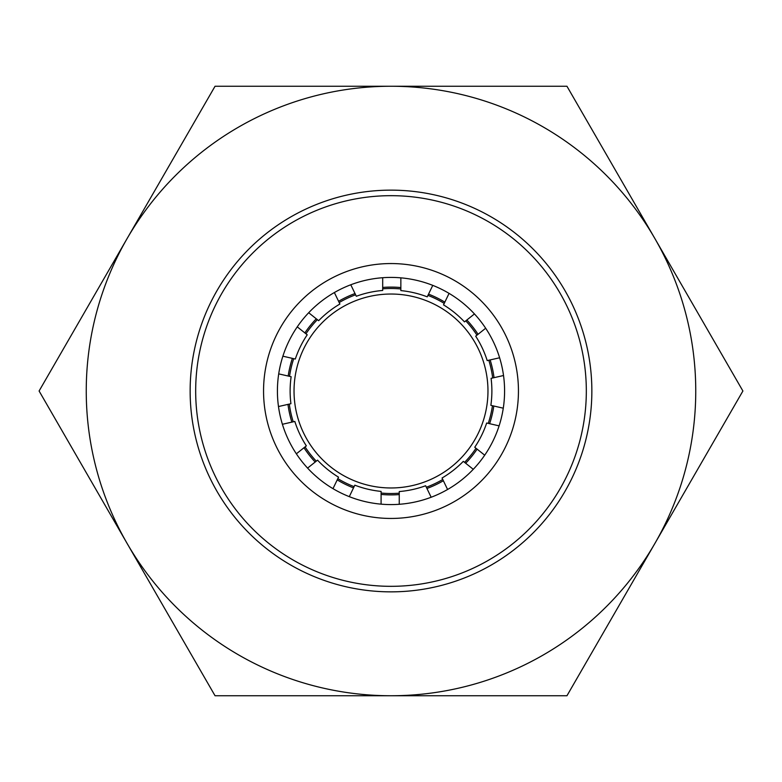 <?xml version="1.0" encoding="UTF-8"?>
<svg xmlns="http://www.w3.org/2000/svg" width="782" height="782" viewBox="0 0 782 782"><rect width="100%" height="100%" fill="white"/><g stroke="black" fill="none" stroke-linecap="round" stroke-linejoin="round"><path stroke-width="1.17" d="M391 487.968A96.968 96.968 0 0 1 294.032 391A96.968 96.968 0 0 1 391 294.032A96.968 96.968 0 0 1 487.968 391A96.968 96.968 0 0 1 391 487.968M399.26 493.178A102.51 102.51 0 0 1 381.098 493.031M354.119 486.639A102.51 102.51 0 0 1 337.814 478.633M316.28 461.175A102.51 102.51 0 0 1 305.068 446.884M293.23 421.811A102.51 102.51 0 0 1 289.33 404.069M289.545 376.347A102.51 102.51 0 0 1 293.719 358.674M305.948 333.787A102.51 102.51 0 0 1 317.375 319.672M339.192 302.546A102.51 102.51 0 0 1 355.615 294.794M382.691 288.832A102.51 102.51 0 0 1 400.853 288.969M555.591 86.245L566.95 86.245L572.629 96.088M209.371 96.088L215.05 86.245L226.409 86.245M44.779 400.843L39.1 391L215.05 86.245L566.95 86.245L742.9 391L737.221 400.843M226.409 695.755L215.05 695.755L39.1 391L44.779 381.157M737.221 381.157L742.9 391L566.95 695.755L555.591 695.755M572.629 685.912L566.95 695.755L215.05 695.755L209.371 685.912M391 86.245A304.755 304.755 0 0 1 654.925 543.373A304.755 304.755 0 0 1 127.075 543.373A304.755 304.755 0 0 1 391 86.245M427.94 295.381A102.51 102.51 0 0 1 444.235 303.396M465.759 320.864A102.51 102.51 0 0 1 476.961 335.165M488.789 360.238A102.51 102.51 0 0 1 492.68 377.98M492.445 405.711A102.51 102.51 0 0 1 488.261 423.385M476.023 448.262A102.51 102.51 0 0 1 464.586 462.367M442.768 479.474A102.51 102.51 0 0 1 426.337 487.225M391 504.586A113.586 113.586 0 0 1 277.415 391A113.586 113.586 0 0 1 391 277.415A113.586 113.586 0 0 1 504.586 391A113.586 113.586 0 0 1 391 504.586M391 518.446A127.446 127.446 0 0 1 263.554 391A127.446 127.446 0 0 1 391 263.554A127.446 127.446 0 0 1 518.446 391A127.446 127.446 0 0 1 391 518.446M391 586.324A195.324 195.324 0 0 0 586.324 391A195.324 195.324 0 0 0 391 195.676A195.324 195.324 0 0 0 195.676 391A195.324 195.324 0 0 0 391 586.324M391 591.857A200.857 200.857 0 0 0 591.857 391A200.857 200.857 0 0 0 391 190.143A200.857 200.857 0 0 0 190.143 391A200.857 200.857 0 0 0 391 591.857M432.769 285.371L427.226 296.847A100.878 100.878 0 0 0 400.853 290.601L400.853 277.835M350.786 284.765L356.318 296.27A100.878 100.878 0 0 1 382.691 290.464L382.691 277.718M449.073 293.377L443.521 304.872A100.878 100.878 0 0 1 464.488 321.881L474.459 313.944M485.671 328.235L475.691 336.182A100.878 100.878 0 0 1 487.196 360.6L499.62 357.775M308.675 312.732L318.655 320.688A100.878 100.878 0 0 1 339.896 304.022L334.364 292.536M503.53 375.516L491.086 378.341A100.878 100.878 0 0 1 490.861 405.34L503.285 408.194M282.879 356.191L295.313 359.036A100.878 100.878 0 0 1 307.218 334.804L297.258 326.856M499.112 425.867L486.668 423.013A100.878 100.878 0 0 1 474.752 447.245L484.713 455.202M278.48 406.542L290.924 403.708A100.878 100.878 0 0 1 291.139 376.709L278.705 373.874M473.276 469.317L463.306 461.351A100.878 100.878 0 0 1 442.055 478.007L447.578 489.493M296.358 453.814L306.339 445.867A100.878 100.878 0 0 1 294.824 421.449L282.39 424.284M431.156 497.254L425.633 485.749A100.878 100.878 0 0 1 399.26 491.546L399.25 504.292M332.985 488.652L338.528 477.157A100.878 100.878 0 0 1 317.551 460.158L307.58 468.095M381.088 504.155L381.098 491.399A100.878 100.878 0 0 1 354.823 485.172L349.29 496.658M494.038 377.677A103.889 103.889 0 0 0 490.138 359.935M478.056 334.295A103.889 103.889 0 0 0 466.844 320.004M444.841 302.145A103.889 103.889 0 0 0 428.536 294.13M400.853 287.571A103.889 103.889 0 0 0 382.691 287.444M355.008 293.543A103.889 103.889 0 0 0 338.586 301.295M316.29 318.802A103.889 103.889 0 0 0 304.863 332.917M292.37 358.361A103.889 103.889 0 0 0 288.187 376.034M287.972 404.382A103.889 103.889 0 0 0 291.872 422.114M303.973 447.754A103.889 103.889 0 0 0 315.185 462.035M337.208 479.884A103.889 103.889 0 0 0 353.513 487.89M381.098 494.42A103.889 103.889 0 0 0 399.26 494.566M426.943 488.476A103.889 103.889 0 0 0 443.365 480.735M465.671 463.237A103.889 103.889 0 0 0 477.108 449.132M489.62 423.688A103.889 103.889 0 0 0 493.804 406.014"/></g></svg>
